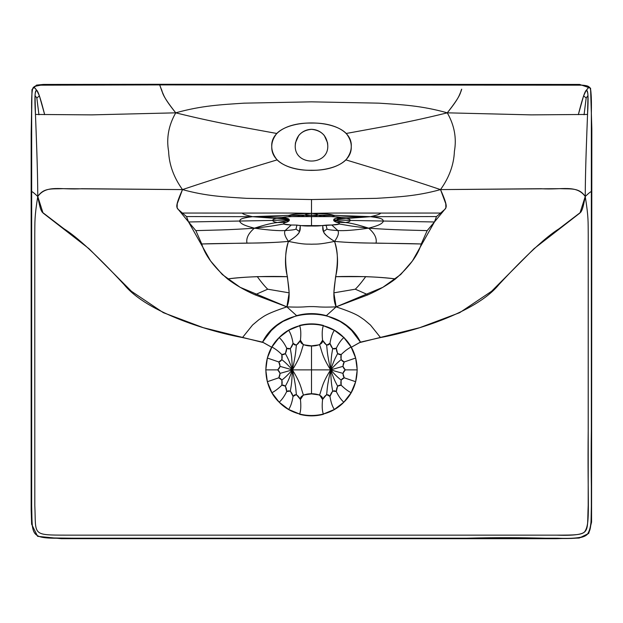 <?xml version="1.0" encoding="UTF-8"?>
<svg xmlns="http://www.w3.org/2000/svg" width="623" height="623" viewBox="0 0 623 623"><rect width="100%" height="100%" fill="white"/><g stroke="black" fill="none" stroke-linecap="round" stroke-linejoin="round"><path stroke-width="0.93" d="M292.397 369.875C285.622 362.485 285.085 362.422 281.915 359.65L281.83 354.557C282.749 358.677 281.728 361.138 278.769 361.947C280.654 365.156 280.303 367.796 277.726 369.875C280.303 371.954 280.654 374.594 278.769 377.811C281.728 378.613 282.749 381.074 281.83 385.201C284.828 384.671 286.448 386.79 286.705 391.548C289.391 389.725 291.502 391.353 293.044 396.415C295.107 393.432 297.568 394.452 300.434 399.475C301.119 405.908 300.862 410.759 299.671 414.038C300.862 410.759 301.119 405.908 300.434 399.475L296.377 394.554L293.044 396.415L290.334 391.073L286.705 391.548L285.404 386.135L281.83 385.201L281.915 380.1L278.769 377.811L280.109 373.364L277.726 369.875L280.109 366.386L278.769 361.947L281.915 359.65C285.085 362.422 285.622 362.485 292.397 369.875C288.145 358.116 287.624 358.023 285.404 353.615L281.83 354.557C278.473 351.224 275.164 348.716 271.908 347.019L267.345 358.038L278.769 361.947L267.345 358.038L265.787 369.875L277.726 369.875L265.787 369.875L267.345 381.712L278.769 377.811L267.345 381.712L271.908 392.739C275.164 391.042 278.473 388.526 281.83 385.201C278.473 388.526 275.164 391.042 271.908 392.739L279.174 402.209C281.892 399.802 284.399 396.251 286.705 391.548C284.399 396.251 281.892 399.802 279.174 402.209L288.644 409.475C290.653 406.531 292.125 402.178 293.044 396.415C292.125 402.178 290.653 406.531 288.644 409.475L299.671 414.038C307.56 416.117 315.448 416.117 323.337 414.038C322.146 410.759 321.889 405.908 322.574 399.475C321.889 405.908 322.146 410.759 323.337 414.038L334.364 409.475C332.355 406.531 330.891 402.178 329.964 396.415C327.908 393.432 325.44 394.452 322.574 399.475C323.89 391.836 299.126 391.836 300.434 399.475L303.378 394.982L311.508 393.884L311.508 345.866L303.378 344.768L300.434 340.275C301.119 333.85 300.862 328.991 299.671 325.712C307.56 323.641 315.448 323.641 323.337 325.712L334.364 330.283L343.834 337.549C341.116 339.948 338.608 343.499 336.311 348.21C336.56 352.961 338.18 355.079 341.178 354.557C340.259 358.677 341.279 361.138 344.239 361.947C342.354 365.156 342.705 367.796 345.282 369.875C342.705 371.954 342.354 374.594 344.239 377.811C341.279 378.613 340.259 381.074 341.178 385.201C338.18 384.671 336.56 386.79 336.311 391.548C333.624 389.725 331.506 391.353 329.964 396.415L326.639 394.554L322.574 399.475L319.63 394.982L311.508 393.884L311.508 345.866L319.63 344.768L322.574 340.275C321.889 333.85 322.146 328.991 323.337 325.712C322.146 328.991 321.889 333.85 322.574 340.275L326.639 345.197L329.964 343.335C327.908 346.326 325.44 345.306 322.574 340.275C323.89 347.914 299.126 347.914 300.434 340.275C301.119 333.85 300.862 328.991 299.671 325.712L288.644 330.283C290.653 333.219 292.125 337.573 293.044 343.335C292.125 337.573 290.653 333.219 288.644 330.283L279.174 337.549C281.892 339.948 284.399 343.499 286.705 348.21C286.448 352.961 284.828 355.079 281.83 354.557C278.473 351.224 275.164 348.716 271.908 347.019L279.174 337.549C281.892 339.948 284.399 343.499 286.705 348.21L290.334 348.685L293.044 343.335C295.107 346.326 297.568 345.306 300.434 340.275L296.377 345.197L293.044 343.335C291.502 348.397 289.391 350.025 286.705 348.21L285.404 353.615C287.624 358.023 288.145 358.116 292.397 369.875L280.109 366.386L292.397 369.875L280.109 373.364L292.397 369.875C285.622 377.273 285.085 377.328 281.915 380.1C285.085 377.328 285.622 377.273 292.397 369.875C288.145 381.642 287.624 381.728 285.404 386.135C287.624 381.728 288.145 381.642 292.397 369.875C291.712 385.193 291.221 385.326 290.334 391.073C291.221 385.326 291.712 385.193 292.397 369.875C296.12 387.241 295.606 388.082 296.377 394.554C295.606 388.082 296.12 387.241 292.397 369.875C300.987 383.558 300.94 388.09 303.378 394.982C300.94 388.09 300.987 383.558 292.397 369.875L311.508 369.875L292.397 369.875C300.987 356.2 300.94 351.66 303.378 344.768C300.94 351.66 300.987 356.2 292.397 369.875C296.12 352.509 295.606 351.668 296.377 345.197C295.606 351.668 296.12 352.509 292.397 369.875C291.712 354.557 291.221 354.425 290.334 348.685C291.221 354.425 291.712 354.557 292.397 369.875M254.394 228.182C274.805 225.931 276.939 225.02 283.457 224.046L291.245 225.02L285.155 230.533C283.823 232.846 284.921 236.467 288.441 241.397C265.359 243.702 229.132 242.962 201.751 243.975L195.832 230.619L188.574 221.975L272.679 220.433C272.944 221.399 274.541 222.1 277.461 222.536L286.51 222.247C284.298 222.863 283.278 223.462 283.457 224.046C276.939 225.02 274.805 225.931 254.394 228.182C268.591 230.183 278.847 230.962 285.155 230.533C283.823 232.846 284.921 236.467 288.441 241.397C305.574 244.925 306.664 243.905 311.508 244.208C316.344 243.905 317.434 244.925 334.567 241.397C357.657 243.702 393.876 242.962 421.257 243.975L376.043 243.095C360.686 243.102 346.855 242.534 334.567 241.397C343.156 265.655 328.57 289.516 336.132 306.866L382.865 287.304L400.682 274.541L412.395 261.006L434.433 221.975L445.889 208.012L445.772 203.729L440.516 189.594C400.527 176.122 366.199 166.092 345.905 159.885C352.93 151.085 353.046 142.278 346.248 133.47C332.526 119.445 290.482 119.445 276.768 133.47C269.961 142.278 270.078 151.085 277.103 159.885C291.042 173.879 331.966 173.879 345.905 159.885C366.199 166.092 400.527 176.122 440.516 189.594C449.471 209.484 445.196 206.914 445.281 208.97L440.625 213.043L380.622 213.082C357.781 213.136 339.628 212.801 311.508 213.362C283.379 212.801 265.227 213.136 242.386 213.082L182.383 213.043L177.726 208.97C177.82 206.914 173.537 209.484 182.492 189.594C222.489 176.122 256.808 166.092 277.103 159.885C256.808 166.092 222.489 176.122 182.492 189.594L177.236 203.729L177.119 208.012L188.574 221.975L210.613 261.006L222.325 274.541L240.143 287.304L286.876 306.866C304.071 307.622 305.511 306.43 311.508 306.602C317.496 306.43 318.937 307.622 336.132 306.866C358.498 314.374 359.315 316.624 364.198 319.755L370.467 325.035L380.513 337.549L370.467 325.035L364.198 319.755C359.315 316.624 358.498 314.374 336.132 306.866L333.842 292.841L335.595 276.69C338.499 265.429 338.157 253.662 334.567 241.397C338.087 236.467 339.185 232.846 337.853 230.533L331.763 225.02L339.551 224.046C339.737 223.462 338.717 222.863 336.498 222.247L345.547 222.536C348.467 222.1 350.064 221.399 350.336 220.433L434.433 221.975L427.176 230.619L421.257 243.975C418.041 255.025 409.443 266.683 395.465 278.94C387.81 284.804 378.667 290.084 368.053 294.796L336.132 306.866L326.397 315.643L336.132 306.866C318.937 307.622 317.496 306.43 311.508 306.602C305.511 306.43 304.071 307.622 286.876 306.866L296.618 315.643L286.876 306.866L254.955 294.796C244.341 290.084 235.206 284.804 227.551 278.94C213.564 266.683 204.967 255.025 201.751 243.975L246.965 243.095C262.33 243.102 276.153 242.534 288.441 241.397C279.859 265.655 294.438 289.516 286.876 306.866L289.165 292.841L287.413 276.69C270.779 276.036 243.819 276.604 227.551 278.94C236.203 277.85 246.108 277.079 257.276 276.635L287.413 276.69C284.516 265.429 284.859 253.662 288.441 241.397C305.574 244.925 306.664 243.905 311.508 244.208C316.344 243.905 317.434 244.925 334.567 241.397C327.503 236.997 323.843 233.718 323.571 231.561L322.652 225.604C323.392 228.945 319.918 232.62 334.567 241.397C338.087 236.467 339.185 232.846 337.853 230.533L331.763 225.02L322.652 225.604L300.356 225.604C299.616 228.945 303.097 232.62 288.441 241.397C295.504 236.997 299.172 233.718 299.445 231.561L300.356 225.604L296.937 225.09L291.245 225.02L285.155 230.533C278.847 230.962 268.591 230.183 254.394 228.182C264.736 224.833 272.422 222.956 277.461 222.536C274.541 222.1 272.944 221.399 272.679 220.433L188.574 221.975L186.511 216.563L182.383 213.043L242.386 213.082C265.227 213.136 283.379 212.801 311.508 213.362L311.508 199.539L246.529 198.34C224.529 196.923 206.657 196.253 182.492 189.594C206.657 196.253 224.529 196.923 246.529 198.34L311.508 199.539L376.487 198.34C398.486 196.923 416.351 196.253 440.516 189.594C416.351 196.253 398.486 196.923 376.487 198.34L311.508 199.539L311.508 213.362C289.609 213.985 291.969 214.764 288.908 215.332C288.542 215.901 289.461 216.329 291.673 216.617L282.795 217.186L285.934 218.073L276.814 218.502C274.019 218.914 272.64 219.561 272.679 220.433C272.64 219.561 274.019 218.914 276.814 218.502L285.934 218.073L288.753 218.984L289.041 219.919L272.679 220.433L289.041 219.919L289.017 220.908L286.51 222.247L277.461 222.536C272.422 222.956 264.736 224.833 254.394 228.182C241.88 224.95 241.031 223.268 239.606 221.36C241.031 223.268 241.88 224.95 254.394 228.182C228.244 230.051 212.163 230.128 195.832 230.619C212.163 230.128 228.244 230.051 254.394 228.182C248.46 233.243 245.992 238.22 246.965 243.095C245.992 238.22 248.46 233.243 254.394 228.182M252.494 216.679L288.908 215.332C291.969 214.764 289.609 213.985 311.508 213.362C339.628 212.801 357.781 213.136 380.622 213.082L440.625 213.043L436.497 216.563L434.433 221.975L350.336 220.433C350.375 219.561 348.997 218.914 346.201 218.502L337.082 218.073L340.22 217.186L331.335 216.617C333.546 216.329 334.473 215.901 334.107 215.332C331.047 214.764 333.398 213.985 311.508 213.362C304.156 214.296 306.773 214.608 304.476 215.153L301.415 216.454L291.673 216.617C289.461 216.329 288.542 215.901 288.908 215.332L252.494 216.679L282.795 217.186L252.494 216.679C245.727 215.137 242.355 213.938 242.386 213.082C242.355 213.938 245.727 215.137 252.494 216.679L186.511 216.563L252.494 216.679C239.528 218.323 240.19 219.53 239.606 221.36C240.19 219.53 239.528 218.323 252.494 216.679L276.814 218.502L252.494 216.679M330.611 369.875C334.87 358.116 335.384 358.023 337.604 353.615L341.178 354.557L341.093 359.65L344.239 361.947L342.899 366.386L345.282 369.875L342.899 373.364L344.239 377.811L341.093 380.1L341.178 385.201L337.604 386.135L336.311 391.548L332.674 391.073L329.964 396.415C330.891 402.178 332.355 406.531 334.364 409.475L343.834 402.209C341.124 399.802 338.608 396.251 336.311 391.548C338.608 396.251 341.124 399.802 343.834 402.209L351.099 392.739C347.844 391.042 344.542 388.526 341.178 385.201C344.542 388.526 347.844 391.042 351.099 392.739L355.663 381.712L344.239 377.811L355.663 381.712L357.22 369.875L345.282 369.875L357.22 369.875L355.663 358.038L344.239 361.947L355.663 358.038L351.099 347.019C347.844 348.716 344.542 351.224 341.178 354.557C344.542 351.224 347.844 348.716 351.099 347.019L343.834 337.549C341.116 339.948 338.608 343.499 336.311 348.21L337.604 353.615C335.384 358.023 334.87 358.116 330.611 369.875C337.393 362.485 337.923 362.422 341.093 359.65C337.923 362.422 337.393 362.485 330.611 369.875C331.296 354.557 331.786 354.425 332.674 348.685L336.311 348.21C333.624 350.025 331.506 348.397 329.964 343.335C330.891 337.573 332.355 333.219 334.364 330.283C332.355 333.219 330.891 337.573 329.964 343.335L332.674 348.685C331.786 354.425 331.296 354.557 330.611 369.875C326.896 352.509 327.402 351.668 326.639 345.197C327.402 351.668 326.896 352.509 330.611 369.875C322.021 356.2 322.075 351.66 319.63 344.768C322.075 351.66 322.021 356.2 330.611 369.875L311.508 369.875L330.611 369.875C322.021 383.558 322.075 388.09 319.63 394.982C322.075 388.09 322.021 383.558 330.611 369.875C326.896 387.241 327.402 388.082 326.639 394.554C327.402 388.082 326.896 387.241 330.611 369.875C331.296 385.193 331.786 385.326 332.674 391.073C331.786 385.326 331.296 385.193 330.611 369.875C334.87 381.642 335.384 381.728 337.604 386.135C335.384 381.728 334.87 381.642 330.611 369.875C337.393 377.273 337.923 377.328 341.093 380.1C337.923 377.328 337.393 377.273 330.611 369.875L342.899 373.364L330.611 369.875L342.899 366.386L330.611 369.875M368.621 228.182C354.417 230.183 344.161 230.962 337.853 230.533C344.161 230.962 354.417 230.183 368.621 228.182C348.21 225.931 346.077 225.02 339.551 224.046C346.077 225.02 348.21 225.931 368.621 228.182C374.548 233.243 377.024 238.22 376.043 243.095C377.024 238.22 374.548 233.243 368.621 228.182C394.764 230.051 410.845 230.128 427.176 230.619C410.845 230.128 394.764 230.051 368.621 228.182C381.128 224.95 381.977 223.268 383.402 221.36C381.977 223.268 381.128 224.95 368.621 228.182C358.28 224.833 350.585 222.956 345.547 222.536L336.498 222.247L333.998 220.908L333.975 219.919L334.255 218.984L337.082 218.073L346.201 218.502C348.997 218.914 350.375 219.561 350.336 220.433L333.975 219.919L350.336 220.433C350.064 221.399 348.467 222.1 345.547 222.536C350.585 222.956 358.28 224.833 368.621 228.182M370.521 216.679L340.22 217.186L370.521 216.679L334.107 215.332C331.047 214.764 333.398 213.985 311.508 213.362L311.508 216.531L301.415 216.454L304.476 215.153C306.773 214.608 304.156 214.296 311.508 213.362C318.859 214.296 316.235 214.608 318.532 215.153L321.593 216.454L331.335 216.617C333.546 216.329 334.473 215.901 334.107 215.332L370.521 216.679L346.201 218.502L370.521 216.679C383.48 218.323 382.826 219.53 383.402 221.36C382.826 219.53 383.48 218.323 370.521 216.679L436.497 216.563L370.521 216.679C377.289 215.137 380.653 213.938 380.622 213.082C380.653 213.938 377.289 215.137 370.521 216.679M36.835 97.982L35.028 95.553C35.184 92.516 35.791 90.81 36.858 90.452C34.888 89.268 34.421 97.266 35.464 114.445C36.22 134.708 37.684 168.794 37.769 196.479L43.01 212.98L89.027 248.717L131.453 291.299L163.351 312.684L203.332 327.698L263.513 342.619L271.511 347.159L262.548 342.136C280.708 304.826 342.3 304.826 360.46 342.136L351.497 347.159L359.494 342.619L419.676 327.698L459.665 312.684L491.555 291.299L533.989 248.717L579.997 212.98L585.238 196.479C588.571 217.154 588.089 221.788 588.237 234.723L588.198 505.44C586.819 535.359 591.858 535.048 556.557 535.149L66.451 535.149C31.158 535.048 36.189 535.359 34.81 505.44L34.771 234.723C34.927 221.788 34.436 217.154 37.769 196.479C43.922 187.468 51.795 189.158 63.048 188.668L182.492 189.594C173.755 177.399 169.129 164.651 168.607 151.358C166.263 138.088 168.638 125.246 175.733 112.833C201.322 119.149 217.668 122.396 235.556 125.939L276.768 133.47L235.556 125.939C217.668 122.396 201.322 119.149 175.733 112.833C160.166 93.084 163.171 92.554 161.31 89.175L159.69 84.907L40.69 85.18C30.317 87.415 32.264 84.152 31.672 113.853L31.672 506.11C31.851 529.231 31.251 536.286 44.981 537.688C56.662 538.272 93.816 538.443 156.443 538.21L466.565 538.21C598.251 534.69 590.199 551.698 591.344 506.11L591.344 113.853C590.744 84.152 592.691 87.415 582.318 85.18L159.69 84.907L574.632 84.938C583.455 84.892 588.268 85.6 589.062 87.088L587.092 89.221C586.259 91.565 585.55 86.044 578.339 114.648L583.603 95.864L586.15 90.452L589.062 87.088C590.962 86.986 591.718 95.903 591.344 113.853L591.344 429.216C590.308 505.674 594.124 523.756 587.52 534.028C584.888 537.517 574.873 538.911 557.476 538.21L65.532 538.21C29.265 538.584 32.56 537.205 31.672 506.11L31.672 113.853C31.29 95.903 32.053 86.986 33.946 87.088C34.748 85.6 39.553 84.892 48.376 84.938L159.69 84.907L162.003 91.386C163.857 94.891 163.234 97.32 175.733 112.833C201.914 105.505 221.142 104.711 244.2 103.153L311.508 101.845L378.807 103.153C401.866 104.711 421.093 105.505 447.275 112.833C454.377 125.246 456.752 138.088 454.401 151.358C453.879 164.651 449.253 177.399 440.516 189.594C449.253 177.399 453.879 164.651 454.401 151.358C456.752 138.088 454.377 125.246 447.275 112.833C421.685 119.149 405.339 122.396 387.459 125.939L346.248 133.47L387.459 125.939C405.339 122.396 421.685 119.149 447.275 112.833C462.842 93.084 459.836 92.554 461.705 89.175L461.004 91.386C459.159 94.891 459.774 97.32 447.275 112.833L531.209 114.873L587.544 114.445L587.98 95.553C587.824 92.516 587.216 90.81 586.15 90.452C588.12 89.268 588.587 97.266 587.544 114.445C586.788 134.708 585.332 168.794 585.238 196.479C579.094 187.468 571.221 189.158 559.968 188.668L440.516 189.594L541.2 188.714C562.203 190.116 576.291 184.315 585.238 196.479C589.265 192.663 591.297 191.121 591.344 191.845C591.297 191.121 589.265 192.663 585.238 196.479C588.571 217.154 588.089 221.788 588.237 234.723L588.229 428.601C587.31 505.635 590.612 522.79 584.865 531.458C582.926 534.526 573.495 535.749 556.557 535.149L66.451 535.149C31.158 535.048 36.189 535.359 34.81 505.44L34.771 234.723C34.927 221.788 34.436 217.154 37.769 196.479C40.3 210.076 41.141 210.115 42.146 212.108L63.896 228.727C77.182 236.997 97.243 255.609 124.086 284.563C147.62 313.439 211.579 331.888 242.495 337.549L252.549 325.035L258.818 319.755C263.693 316.624 264.51 314.374 286.876 306.866C264.51 314.374 263.693 316.624 258.818 319.755L252.549 325.035L242.495 337.549L262.548 342.136L271.332 330.517L276.814 325.619L282.92 321.452L296.618 315.643C306.539 312.956 316.468 312.956 326.397 315.643L340.096 321.452L346.193 325.619L351.676 330.517L360.46 342.136L380.513 337.549C411.429 331.888 475.388 313.439 498.922 284.563C525.765 255.609 545.826 236.997 559.111 228.727L580.862 212.108C581.874 210.115 582.707 210.076 585.238 196.479C585.332 168.794 586.788 134.708 587.544 114.445L531.209 114.873L447.275 112.833C421.093 105.505 401.866 104.711 378.807 103.153L311.508 101.845L244.2 103.153C221.142 104.711 201.914 105.505 175.733 112.833C168.638 125.246 166.263 138.088 168.607 151.358C169.129 164.651 173.755 177.399 182.492 189.594L81.815 188.714C60.805 190.116 46.717 184.315 37.769 196.479C33.743 192.663 31.711 191.121 31.672 191.845C31.711 191.121 33.743 192.663 37.769 196.479C37.684 168.794 36.22 134.708 35.464 114.445L91.799 114.873L175.733 112.833L91.799 114.873L35.464 114.445L35.028 95.553L36.835 97.982L39.405 95.864L36.858 90.452L33.946 87.088L35.924 89.221C36.749 91.565 37.458 86.044 44.669 114.648L39.405 95.864L36.835 97.982L38.945 114.78L36.835 97.982M267.711 289.197L289.165 292.841L267.711 289.197L254.955 294.796L267.711 289.197C264.946 286.557 261.465 282.367 257.276 276.635C261.465 282.367 264.946 286.557 267.711 289.197M285.902 219.148L276.814 218.502L288.753 218.984L285.902 219.148L285.84 219.989L285.902 219.148M299.523 215.511L288.908 215.332L304.476 215.153L299.523 215.511L297.856 216.493L299.523 215.511M307.225 215.535L304.476 215.153L311.508 215.2L311.508 213.362C318.859 214.296 316.235 214.608 318.532 215.153L321.593 216.454L311.508 216.531L311.508 215.2L307.225 215.535L305.854 216.547L307.225 215.535M295.987 229.054L299.445 231.561L295.987 229.054C295.271 229.677 291.665 230.167 285.155 230.533C291.665 230.167 295.271 229.677 295.987 229.054L296.937 225.09L295.987 229.054M286.175 220.908L285.84 219.989L286.175 220.908L289.017 220.908L286.175 220.908L277.461 222.536L286.175 220.908M586.181 97.982L583.603 95.864L586.181 97.982L587.98 95.553L586.181 97.982L584.062 114.78L586.181 97.982M344.028 337.355L343.834 337.549C327.005 319.825 296.011 319.825 279.174 337.549C261.458 354.378 261.458 385.38 279.174 402.209C296.011 419.925 327.005 419.925 343.834 402.209C361.55 385.38 361.55 354.378 343.834 337.549M355.297 289.197L368.053 294.796L355.297 289.197L333.842 292.841L355.297 289.197C358.069 286.557 361.542 282.367 365.74 276.635C376.899 277.079 386.813 277.85 395.465 278.94C379.189 276.604 352.229 276.036 335.595 276.69L365.74 276.635C361.542 282.367 358.069 286.557 355.297 289.197M337.113 219.148L346.201 218.502L337.113 219.148L337.175 219.989L337.113 219.148M323.493 215.511L318.532 215.153L334.107 215.332L323.493 215.511L325.151 216.493L323.493 215.511M315.783 215.535L311.508 215.2L318.532 215.153L315.783 215.535L317.162 216.547L315.783 215.535M327.02 229.054C327.737 229.677 331.35 230.167 337.853 230.533C331.35 230.167 327.737 229.677 327.02 229.054L323.571 231.561L327.02 229.054L326.07 225.09L327.02 229.054M336.833 220.908L333.998 220.908L336.833 220.908L337.175 219.989L336.833 220.908L345.547 222.536L336.833 220.908M159.449 84.292L43.291 84.44L36.516 85.117L31.991 89.572L31.166 133.859L31.15 509.575L31.625 524.223L37.629 536.348L61.256 538.669L555.903 538.693L579.195 538.062L588.719 533.413L591.562 522.16L591.834 128.86L590.565 88.193L579.6 84.432L159.449 84.292L159.69 84.907M311.508 123.074C332.83 122.521 352.392 131.165 351.263 146.685C351.839 162.206 332.433 170.811 311.508 170.258C290.575 170.811 271.169 162.206 271.753 146.685C270.623 131.165 290.178 122.521 311.508 123.074M295.24 145.471L295.458 142.784L298.721 135.51C302.077 131.562 306.337 129.498 311.508 129.304C321.421 130.386 326.841 135.767 327.768 145.471C328.882 166.248 294.126 166.248 295.24 145.471C296.166 135.767 301.587 130.386 311.508 129.304C316.671 129.498 320.931 131.562 324.295 135.51L327.55 142.784L327.768 145.471M311.508 216.975L311.508 225.993C300.753 226.297 300.302 224.856 291.245 225.02C282.974 224.623 281.394 223.704 286.51 222.247C288.994 221.235 289.835 220.456 289.041 219.919C289.687 219.288 288.651 218.673 285.934 218.073C280.428 217.372 282.344 216.89 291.673 216.617L331.335 216.617C340.664 216.89 342.58 217.372 337.082 218.073C334.364 218.673 333.328 219.288 333.975 219.919C333.173 220.456 334.014 221.235 336.498 222.247C341.614 223.704 340.041 224.623 331.763 225.02C322.706 224.856 322.262 226.297 311.508 225.993M323.407 325.447C315.472 323.36 307.536 323.36 299.601 325.447M299.601 414.303C307.536 416.39 315.472 416.39 323.407 414.303"/></g></svg>
